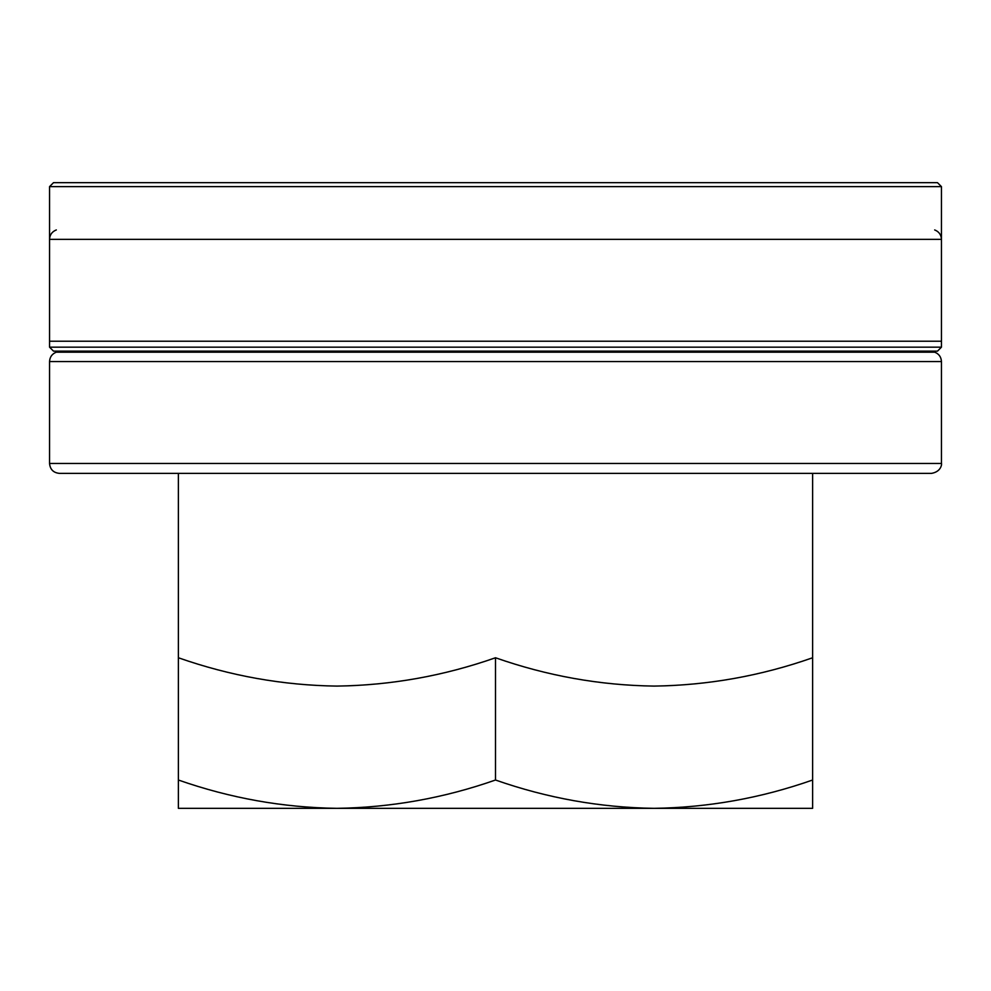 <?xml version="1.0" encoding="UTF-8"?>
<svg xmlns="http://www.w3.org/2000/svg" width="991" height="991" viewBox="0 0 991 991"><rect width="100%" height="100%" fill="white"/><g stroke="black" fill="none" stroke-linecap="round" stroke-linejoin="round"><path stroke-width="1.49" d="M937.486 351.136L53.514 351.136L937.486 351.136L941.45 347.172L941.45 186.63L937.486 182.666L53.514 182.666L937.486 182.666L941.45 186.63L941.45 347.172L937.486 351.136M49.55 186.63L53.514 182.666L49.55 186.63L941.45 186.63L49.55 186.63L49.55 347.172L53.514 351.136L49.55 347.172L49.55 186.63M941.45 463.466L941.45 361.579C941.202 356.995 938.948 353.861 934.674 352.177L56.326 352.177C52.052 353.861 49.798 356.995 49.55 361.579L49.55 463.466C50.132 469.486 53.44 472.794 59.46 473.376L931.54 473.376C942.094 471.555 941.822 462.834 941.45 463.466L49.55 463.466M495.5 657.764C443.857 675.887 390.999 685.326 336.94 686.094C283.005 685.351 230.147 675.912 178.38 657.764L178.38 473.376L178.38 808.334L812.62 808.334L812.62 473.376L812.62 657.764C760.977 675.887 708.119 685.326 654.06 686.094C600.125 685.351 547.267 675.912 495.5 657.764L495.5 780.016C547.267 798.151 600.125 807.591 654.06 808.334C708.119 807.578 760.977 798.127 812.62 780.016M178.38 473.376L495.5 473.376M178.38 780.016C230.147 798.151 283.005 807.591 336.94 808.334C390.999 807.578 443.857 798.127 495.5 780.016M934.674 229.937C938.948 231.621 941.202 234.756 941.45 239.339L49.55 239.339C49.798 234.756 52.052 231.621 56.326 229.937M49.55 239.339L49.55 341.226L941.45 341.226L941.45 239.339M941.45 347.172L49.55 347.172L941.45 347.172M941.45 361.579L49.55 361.579"/></g></svg>
